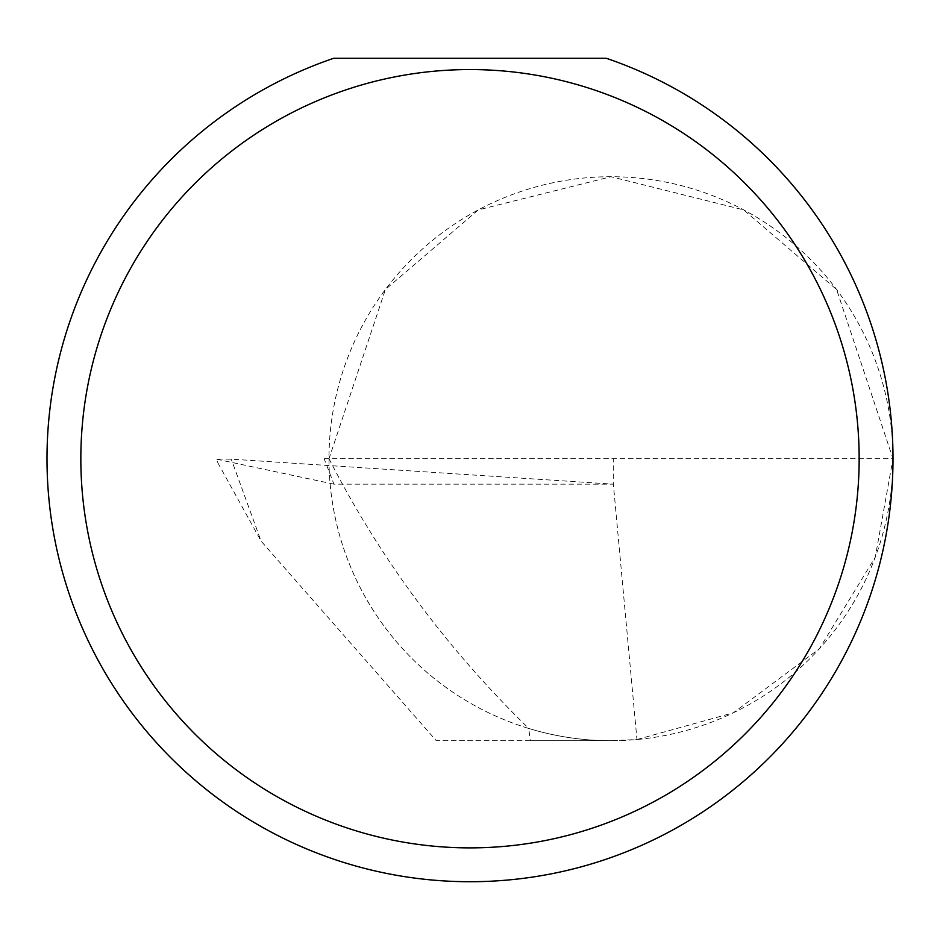 <?xml version="1.0" encoding="UTF-8"?>
<svg xmlns="http://www.w3.org/2000/svg" width="940" height="940" viewBox="0 0 940 940"><rect width="100%" height="100%" fill="white"/><g stroke="black" fill="none" stroke-linecap="round" stroke-linejoin="round"><path stroke-width="0.7" stroke-dasharray="4.7 3.53" d="M324.112 458.72L613.268 458.72L613.268 483.219L636.956 739.522L611 740.72L530.266 740.72L528.762 728.465A282 282 0 0 1 329 458.72L893 458.72A282 282 0 0 0 611 176.72A282 282 0 0 0 329 458.72A282 282 0 0 0 611 740.72A282 282 0 0 0 893 458.72A423 423 0 0 1 470 881.72A423 423 0 0 1 333.7 58.28L606.3 58.28A423 423 0 0 1 893 458.72L836.6 289.52L743.705 209.902L611 176.72L478.296 209.902L385.4 289.52L329 458.72L324.112 458.72L333.97 484.159L613.186 484.159L231.24 459.155L216.529 459.061L217.998 463.091M329 458.72C380.195 558.701 446.782 648.612 528.762 728.465A282 282 0 0 0 611 740.72L436.301 740.72L261.097 541.123L231.24 459.155M613.268 483.219L613.186 484.159M333.97 484.159L216.94 459.272L217.998 463.103L261.097 541.123M636.956 739.522L733.353 712.802L819.386 648.729L875.258 557.162L893 458.72L613.268 458.72M530.266 740.72L436.301 740.72"/><path stroke-width="1.41" d="M859.16 458.72A389.16 389.16 0 0 0 470 69.56A389.16 389.16 0 0 0 80.84 458.72A389.16 389.16 0 0 0 470 847.88A389.16 389.16 0 0 0 859.16 458.72M606.3 58.28A423 423 0 0 1 470 881.72A423 423 0 0 1 333.7 58.28L606.3 58.28"/></g></svg>
